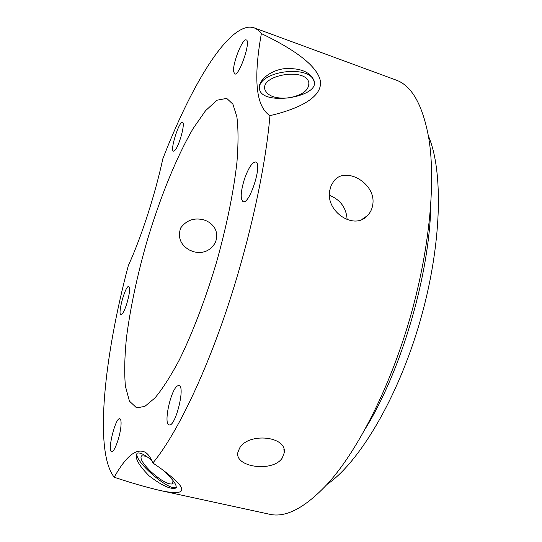 <?xml version="1.0" encoding="UTF-8"?>
<svg xmlns="http://www.w3.org/2000/svg" width="542" height="542" viewBox="0 0 542 542"><rect width="100%" height="100%" fill="white"/><g stroke="black" fill="none" stroke-linecap="round" stroke-linejoin="round"><path stroke-width="0.81" d="M175.154 150.066L173.454 151.171C169.714 150.649 179.104 120.697 182.471 122.458C185.493 122.594 179.551 145.08 175.154 150.066M160.75 490.625L269.171 514.155C285.722 518.254 305.607 507.691 328.831 482.468C358.323 449.223 389.644 387.828 409.515 319.699C429.339 251.549 435.903 182.878 428.905 138.901C422.882 105.08 411.798 85.406 395.667 79.898L254.232 27.852L250.221 27.1C225.818 27.215 190.405 87.614 162.857 158.711C154.971 195.154 141.293 237.301 128.298 265.675C104.389 355.938 93.786 451.398 114.213 477.231C126.11 456.018 136.503 447.712 145.378 452.326C148.217 454.135 150.71 457.685 152.864 462.99C164.151 470.544 172.735 477.394 178.609 483.539C186.204 492.543 179.91 494.832 159.734 490.408C145.263 486.967 130.087 482.576 114.213 477.231M233.575 71.314C232.681 62.845 242.694 37.886 246.244 39.932C251.359 40.785 239.103 76.659 234.659 73.976L233.575 71.314M347.144 219.74C346.372 207.938 340.498 199.795 329.509 195.316M329.726 190.621L331.121 185.601L333.73 181.245C345.22 165.378 376.412 183.481 372.767 204.598C372.191 208.866 370.43 212.539 367.469 215.608C354.15 230.804 325.41 211.482 329.726 190.621M244.523 178.833C248.554 167.695 252.281 162.078 255.709 161.99C262.856 163.128 249.557 205.005 243.128 201.692C240.181 199.151 240.648 191.529 244.523 178.833M239.611 448.092C248.311 432.313 287.213 435.944 284.204 452.916L282.179 458.119C272.762 472.604 234.354 467.204 237.891 452.326L239.611 448.092M177.654 385.843L178.982 385.592C185.662 386.08 175.317 427.53 169.124 424.881C163.149 424.264 170.974 388.756 177.654 385.843M121.022 425.009C120.548 435.294 114.315 452.922 111.659 451.594C107.038 451.168 115.595 416.906 119.829 418.722C120.839 419.068 121.239 421.161 121.022 425.009M126.611 304.34C124.301 311.122 122.404 314.556 120.934 314.651C117.329 314.285 125.534 284.909 128.793 286.481C130.297 288.337 129.572 294.292 126.611 304.34M288.425 97.946C302.626 95.256 309.407 90.06 308.791 82.364C305.329 67.167 259.327 75.182 265.045 89.999C268.107 96.252 275.905 98.901 288.425 97.946M259.435 89.057C257.118 71.178 310.248 63.895 314.096 81.598L314.306 82.553M284.631 68.644C270.255 70.264 258.351 80.453 259.32 88.278L259.693 90.013C263.913 106.008 320.715 96.964 314.001 80.555C310.105 71.862 300.322 67.892 284.631 68.644M261.366 33.57C286.555 45.67 316.487 63.116 320.315 80.663C323.066 98.102 296.386 109.518 269.943 115.642C256.041 106.781 253.182 79.423 261.366 33.57L257.985 29.993L254.232 27.852M146.238 456.235L141.584 455.795C139.579 458.288 142.776 463.661 151.177 471.906C161.204 480.795 168.352 484.785 172.62 483.877L172.993 480.571M175.615 480.469L175.913 481.005M176.346 487.258C169.829 492.278 132.953 460.246 137.14 453.241M151.652 460.239C144.883 454.738 140.148 452.36 137.438 453.085L137.16 453.234C134.274 457.292 138.257 464.84 149.125 475.856C161.658 485.49 170.513 489.568 175.676 488.105C177.688 485.767 173.393 479.738 162.796 470.009M152.864 462.99C174.382 437.191 202.003 382.069 225.364 313.588C248.683 245.126 265.478 169.151 269.943 115.642M193.508 251.725L189.409 250.038C180.52 244.801 177.593 237.457 180.628 228.013C186.556 220.059 194.375 217.376 204.063 219.957L207.24 221.211C215.777 226.082 218.514 233.175 215.445 242.484C210.33 250.946 203.02 254.029 193.508 251.725M226.719 98.387L216.99 100.216L205.574 110.67L193.237 128.352C176.34 157.139 159.544 198.9 146.523 242.857C136.977 276.528 130.283 308.242 126.428 338.012C124.585 356.663 124.24 372.706 125.392 386.141L129.409 401.107L136.638 407.882L144.856 406.378L154.958 397.957C162.519 388.885 170.601 376.277 179.219 360.125C192.288 333.628 205.282 299.76 216.19 263.351C226.542 226.78 233.771 191.197 236.989 161.787C238.405 143.508 238.365 128.488 236.868 116.74L232.891 104.152L226.719 98.387M327.117 484.379C359.17 462.475 397.659 398.377 419.732 322.375C441.852 246.386 443.729 171.672 428.431 136.015M365.904 427.78C401.839 369.461 429.881 273.019 430.815 204.551M361.873 219.429L367.442 215.635M283.886 449.23L284.204 452.916M309.015 84.803L308.791 82.364M314.001 80.562L314.096 81.598M173.216 483.159L172.62 483.877M175.683 488.098L176.326 487.312M145.378 452.326L148.745 455.49M171.055 476.445L178.609 483.539"/></g></svg>
